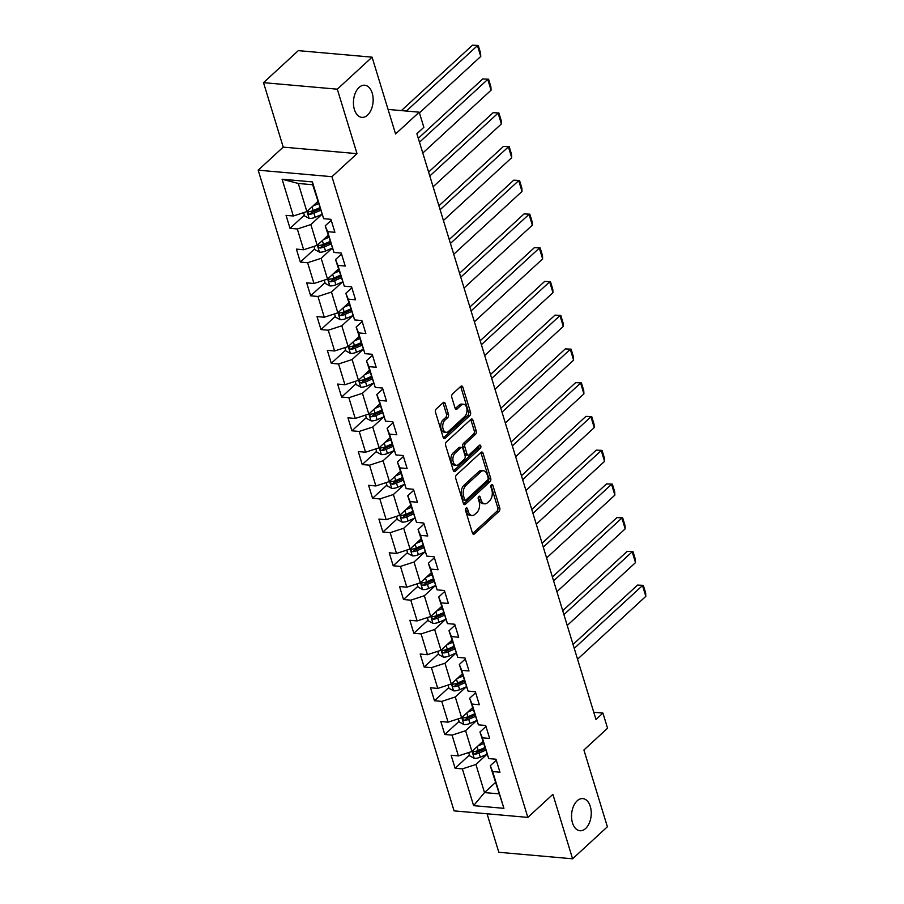 <?xml version="1.0" encoding="UTF-8"?>
<svg xmlns="http://www.w3.org/2000/svg" width="904" height="904" viewBox="0 0 904 904"><rect width="100%" height="100%" fill="white"/><g stroke="black" fill="none" stroke-linecap="round" stroke-linejoin="round"><path stroke-width="1.36" d="M466.046 508.127A1.729 1.051 95.1 0 0 465.549 510.489L472.442 533.055A2.475 1.503 95.1 0 0 473.594 534.253A2.475 1.503 95.1 0 0 474.453 533.914L499.042 511.291A2.475 1.503 95.1 0 0 499.754 507.912L492.861 485.346A1.729 1.051 95.1 0 0 492.058 484.51A1.729 1.051 95.1 0 0 491.448 484.747A1.729 1.051 95.1 0 0 490.951 487.109L491.844 490.024A7.91 4.802 95.1 0 1 489.55 500.85L487.505 502.737A7.91 4.802 95.1 0 1 484.725 503.822A7.91 4.802 95.1 0 1 481.052 499.957L480.16 497.042A1.729 1.051 95.1 0 0 479.357 496.194A1.729 1.051 95.1 0 0 478.747 496.432A1.729 1.051 95.1 0 0 478.25 498.805L479.143 501.72A7.91 4.802 95.1 0 1 476.849 512.534L474.792 514.421A7.91 4.802 95.1 0 1 472.024 515.517A7.91 4.802 95.1 0 1 468.351 511.653L467.458 508.726A1.729 1.051 95.1 0 0 466.656 507.89A1.729 1.051 95.1 0 0 466.046 508.127M367.521 115.136A16.125 9.797 95.1 0 0 373.047 97.462A16.125 9.797 95.1 0 0 364.707 85.236A16.125 9.797 95.1 0 0 359.057 87.451A16.125 9.797 95.1 0 0 353.543 105.124A16.125 9.797 95.1 0 0 361.871 117.362A16.125 9.797 95.1 0 0 367.521 115.136M585.622 828.516A16.125 9.797 95.1 0 0 591.148 810.843A16.125 9.797 95.1 0 0 582.809 798.605A16.125 9.797 95.1 0 0 577.159 800.831A16.125 9.797 95.1 0 0 571.644 818.504A16.125 9.797 95.1 0 0 579.972 830.742A16.125 9.797 95.1 0 0 585.622 828.516M445.163 403.489A2.475 1.503 95.1 0 0 444.022 402.28A2.475 1.503 95.1 0 0 443.152 402.619L436.259 408.97A2.475 1.503 95.1 0 0 435.536 412.348L443.197 437.4A2.475 1.503 95.1 0 0 444.35 438.609A2.475 1.503 95.1 0 0 445.209 438.27L469.797 415.637A2.475 1.503 95.1 0 0 470.521 412.258L462.859 387.206A2.475 1.503 95.1 0 0 461.707 385.997A2.475 1.503 95.1 0 0 460.837 386.336L452.508 394.008A2.475 1.503 95.1 0 0 451.797 397.387L455.074 408.111A2.475 1.503 95.1 0 0 456.215 409.32A2.475 1.503 95.1 0 0 457.085 408.981L461.221 405.173A6.622 4.023 95.1 0 1 463.537 404.257A6.622 4.023 95.1 0 1 466.95 409.286A6.622 4.023 95.1 0 1 464.69 416.529L448.508 431.423A6.622 4.023 95.1 0 1 446.18 432.338A6.622 4.023 95.1 0 1 442.768 427.321A6.622 4.023 95.1 0 1 445.028 420.066L447.729 417.591A2.475 1.503 95.1 0 0 448.452 414.201L445.163 403.489L443.175 403.308A2.475 1.503 95.1 0 0 442.96 402.8M487.053 813.781L498.816 852.28L572.594 858.8L607.386 826.787L583.905 749.992L607.567 728.228L602.934 713.086L595.973 719.482L416.891 133.735L423.852 127.328L419.219 112.186L388.065 109.429M337.305 89.18L263.516 82.659L283.223 147.126L357.012 153.646L337.305 89.18L372.086 57.167L395.568 133.961L419.219 112.186M357.012 153.646L331.96 176.698L527.846 817.397L454.068 810.865L258.182 170.178L331.96 176.698M572.594 858.8L552.886 794.345L527.846 817.397M456.441 474.995A2.475 1.503 95.1 0 0 455.729 478.374L463.39 503.426A2.475 1.503 95.1 0 0 464.532 504.635A2.475 1.503 95.1 0 0 465.402 504.296L489.991 481.674A2.475 1.503 95.1 0 0 490.702 478.295L483.041 453.232A2.475 1.503 95.1 0 0 481.9 452.034A2.475 1.503 95.1 0 0 481.03 452.373L456.441 474.995M453.288 470.419L445.638 445.367A2.475 1.503 95.1 0 1 446.35 441.977L470.939 419.354A2.475 1.503 95.1 0 1 471.798 419.015A2.475 1.503 95.1 0 1 472.95 420.224L476.227 430.948A2.475 1.503 95.1 0 1 475.515 434.327L465.537 443.502A2.475 1.503 95.1 0 0 464.825 446.881L466.995 453.989A2.475 1.503 95.1 0 0 468.148 455.198A2.475 1.503 95.1 0 0 469.018 454.859L479.391 445.31A1.729 1.051 95.1 0 1 480.001 445.073A1.729 1.051 95.1 0 1 480.894 446.384A1.729 1.051 95.1 0 1 480.306 448.282L455.311 471.278A2.475 1.503 95.1 0 1 454.441 471.617A2.475 1.503 95.1 0 1 453.288 470.419M263.516 82.659L298.309 50.647L372.086 57.167M304.354 215.152L290.026 228.339L297.314 228.983L303.654 249.753L296.376 249.108L300.343 262.081L307.631 262.725L313.971 283.494L306.693 282.85L310.66 295.823L317.948 296.467L324.287 317.236L317.01 316.592L320.976 329.564L328.254 330.209L334.604 350.978L327.327 350.334L331.293 363.318L338.571 363.962L344.921 384.72L337.644 384.076L341.61 397.059L348.887 397.703L355.238 418.462L347.961 417.817L351.927 430.801L359.204 431.445L365.555 452.215L358.278 451.571L362.244 464.543L369.521 465.187L375.872 485.956L368.595 485.312L372.561 498.285L379.838 498.929L386.189 519.698L378.912 519.054L382.878 532.027L390.155 532.671L396.506 553.44L389.228 552.796L393.195 565.78L400.472 566.424L406.823 587.182L399.545 586.538L403.512 599.521L410.789 600.166L417.139 620.924L409.862 620.28L413.829 633.263L421.106 633.907L427.456 654.677L420.179 654.033L424.145 667.005L431.423 667.649L437.773 688.419L430.496 687.774L434.462 700.747L441.74 701.391L448.09 722.16L440.813 721.516L444.779 734.489L452.056 735.133L458.407 755.902L451.13 755.258L455.096 768.242L462.373 768.886L473.617 805.656L503.923 808.334L490.273 765.733L496.285 760.196M290.026 228.339L286.059 215.355L293.337 215.999L282.104 179.229L312.411 181.907L323.655 218.678L330.932 219.322L334.898 232.305L327.621 231.661L333.971 252.431L341.249 253.075L345.215 266.047L337.938 265.403L344.288 286.172L351.566 286.817L355.532 299.789L348.255 299.145L354.605 319.914L361.882 320.558L365.849 333.531L358.572 332.887L364.922 353.656L372.199 354.3L376.166 367.284L368.888 366.64L375.239 387.398L382.516 388.042L386.483 401.026L379.205 400.382L385.545 421.14L392.833 421.784L396.799 434.767L389.522 434.123L395.862 454.893L403.15 455.537L407.116 468.509L399.839 467.865L406.178 488.635L413.467 489.279L417.433 502.251L410.156 501.607L416.495 522.376L423.773 523.02L427.75 535.993L420.473 535.36L426.812 556.118L434.089 556.762L438.067 569.746L430.779 569.102L437.129 589.86L444.406 590.504L448.384 603.488L441.095 602.844L447.446 623.602L454.723 624.246L458.701 637.23L451.412 636.585L457.763 657.355L465.04 657.999L469.006 670.971L461.729 670.327L468.08 691.097L475.357 691.741L479.323 704.713L472.046 704.069L478.397 724.838L485.674 725.483L489.64 738.455L482.363 737.822L488.714 758.58L495.991 759.224L499.957 772.208L492.68 771.564L503.923 808.334M328.107 235.3L317.202 245.334L310.852 224.565L321.88 214.406L315.225 217.276A6.678 2.938 -17 0 1 309.236 218.429L304.591 215.909L303.597 212.655M331.226 220.293L325.214 225.83L333.971 252.431M310.852 224.565L297.314 228.983M317.202 245.334L303.654 249.753M327.621 231.661L325.214 225.83M338.424 269.042L327.519 279.076L321.169 258.307L332.197 248.159L325.542 251.018A6.678 2.938 -17 0 1 319.553 252.171L314.908 249.662L313.914 246.408M341.542 254.035L335.531 259.572L344.288 286.172M321.169 258.307L307.631 262.725M327.519 279.076L313.971 283.494M337.938 265.403L335.531 259.572M348.741 302.783L337.836 312.818L331.486 292.048L342.514 281.901L335.859 284.771A6.678 2.938 -17 0 1 329.87 285.913L325.225 283.404L324.231 280.15M351.859 287.788L345.837 293.325L354.605 319.914M331.486 292.048L317.948 296.467M337.836 312.818L324.287 317.236M348.255 299.145L345.837 293.325M359.046 336.525L348.153 346.56L341.802 325.79L352.831 315.643M362.176 321.53L356.153 327.067L364.922 353.656M341.802 325.79L328.254 330.209M348.153 346.56L334.604 350.978M358.572 332.887L356.153 327.067M369.363 370.267L358.47 380.301L352.119 359.543L363.148 349.385L356.481 352.255A6.678 2.938 -17 0 1 350.503 353.407L345.859 350.888L344.865 347.633M372.493 355.272L366.47 360.809L375.239 387.398M352.119 359.543L338.571 363.962M358.47 380.301L344.921 384.72M368.888 366.64L366.47 360.809M379.68 404.02L368.787 414.043L362.436 393.285L373.465 383.126L366.798 385.997A6.678 2.938 -17 0 1 360.82 387.149L356.176 384.629L355.17 381.375M382.81 389.014L376.787 394.551L385.545 421.14M362.436 393.285L348.887 397.703M368.787 414.043L355.238 418.462M379.205 400.382L376.787 394.551M389.997 437.762L379.104 447.796L372.753 427.027L383.782 416.868L377.115 419.738A6.678 2.938 -17 0 1 371.137 420.891L366.482 418.371L365.487 415.117M393.127 422.756L387.104 428.293L395.862 454.893M372.753 427.027L359.204 431.445M379.104 447.796L365.555 452.215M389.522 434.123L387.104 428.293M400.314 471.504L389.421 481.538L383.07 460.769L394.099 450.621M403.444 456.497L397.421 462.034L406.178 488.635M383.07 460.769L369.521 465.187M389.421 481.538L375.872 485.956M399.839 467.865L397.421 462.034M410.631 505.246L399.737 515.28L393.387 494.511L404.416 484.363L397.749 487.233A6.678 2.938 -17 0 1 391.771 488.375L387.115 485.866L386.121 482.612M413.761 490.25L407.738 495.787L416.495 522.376M393.387 494.511L379.838 498.929M399.737 515.28L386.189 519.698M410.156 501.607L407.738 495.787M420.948 538.987L410.043 549.022L403.704 528.252L414.733 518.105L408.066 520.975A6.678 2.938 -17 0 1 402.088 522.116L397.432 519.608L396.438 516.353M424.078 523.992L418.055 529.529L426.812 556.118M403.704 528.252L390.155 532.671M410.043 549.022L396.506 553.44M420.473 535.36L418.055 529.529M431.264 572.729L420.36 582.764L414.021 562.005L425.049 551.847L418.382 554.717A6.678 2.938 -17 0 1 412.405 555.87L407.749 553.35L406.755 550.095M434.395 557.734L428.372 563.271L437.129 589.86M414.021 562.005L400.472 566.424M420.36 582.764L406.823 587.182M430.779 569.102L428.372 563.271M441.581 606.482L430.677 616.505L424.338 595.747L435.366 585.589L428.699 588.459A6.678 2.938 -17 0 1 422.722 589.611L418.066 587.091L417.072 583.837M444.711 591.476L438.689 597.013L447.446 623.602M424.338 595.747L410.789 600.166M430.677 616.505L417.139 620.924M441.095 602.844L438.689 597.013M451.898 640.224L440.994 650.259L434.654 629.489L445.683 619.33L439.016 622.201A6.678 2.938 -17 0 1 433.039 623.353L428.383 620.833L427.389 617.579M455.028 625.218L449.005 630.755L457.763 657.355M434.654 629.489L421.106 633.907M440.994 650.259L427.456 654.677M451.412 636.585L449.005 630.755M462.215 673.966L451.311 684L444.971 663.231L456 653.083L449.333 655.942A6.678 2.938 -17 0 1 443.356 657.095L438.7 654.586L437.705 651.332M465.345 658.959L459.322 664.496L468.08 691.097M444.971 663.231L431.423 667.649M451.311 684L437.773 688.419M461.729 670.327L459.322 664.496M472.532 707.708L461.628 717.742L455.277 696.973L466.317 686.825L459.65 689.695A6.678 2.938 -17 0 1 453.672 690.837L449.017 688.328L448.022 685.074M475.662 692.713L469.639 698.25L478.397 724.838M455.277 696.973L441.74 701.391M461.628 717.742L448.09 722.16M472.046 704.069L469.639 698.25M482.849 741.449L471.944 751.484L465.594 730.726L476.634 720.567L469.967 723.437A6.678 2.938 -17 0 1 463.989 724.579L459.334 722.07L458.339 718.816M485.979 726.454L479.956 731.991L488.714 758.58M465.594 730.726L452.056 735.133M471.944 751.484L458.407 755.902M482.363 737.822L479.956 731.991M495.415 782.548L484.51 792.582L475.911 764.468L486.951 754.309L480.284 757.179A6.678 2.938 -17 0 1 474.306 758.332L469.651 755.812L468.656 752.557M475.911 764.468L462.373 768.886M498.872 793.848L484.51 792.582L473.617 805.656M492.68 771.564L490.273 765.733M283.223 147.126L258.182 170.178M602.934 713.086L593.77 712.273M323.655 218.678L312.648 184.732L298.286 183.467L306.885 211.581L317.79 201.558M312.411 181.907L312.648 184.732M298.286 183.467L282.104 179.229M306.885 211.581L293.337 215.999M469.425 755.055L455.096 768.242M459.108 721.313L444.779 734.489M448.791 687.571L434.462 700.747M438.474 653.818L424.145 667.005M428.157 620.076L413.829 633.263M417.84 586.334L403.512 599.521M407.523 552.593L393.195 565.78M397.206 518.851L382.878 532.027M386.889 485.109L372.561 498.285M376.572 451.356L362.244 464.543M366.256 417.614L351.927 430.801M355.939 383.872L341.61 397.059M345.622 350.13L331.293 363.318M335.305 316.389L320.976 329.564M324.988 282.647L310.66 295.823M314.671 248.894L300.343 262.081M465.571 508.918L466.351 511.472A7.91 4.802 95.1 0 0 470.035 515.337L472.024 515.517M484.725 503.822L482.736 503.641A7.91 4.802 95.1 0 1 479.052 499.788L478.272 497.223M472.656 533.563L497.053 511.11A2.475 1.503 95.1 0 0 497.765 507.732L490.974 485.538M463.605 503.946L487.99 481.493A2.475 1.503 95.1 0 0 488.714 478.114L481.052 453.062A2.475 1.503 95.1 0 0 480.838 452.554M464.588 499.336A1.729 1.051 95.1 0 0 465.39 500.183A1.729 1.051 95.1 0 0 466.001 499.946L487.572 480.08A1.729 1.051 95.1 0 0 488.081 477.719L487.132 474.634A7.91 4.802 95.1 0 0 483.459 470.769A7.91 4.802 95.1 0 0 480.691 471.865L465.933 485.437A7.91 4.802 95.1 0 0 463.639 496.262L464.588 499.336L462.588 499.155A1.729 1.051 95.1 0 0 463.39 500.002L465.39 500.183M483.459 470.769L481.47 470.6A7.91 4.802 95.1 0 0 478.691 471.685L480.691 471.865M462.588 499.155L461.65 496.081A7.91 4.802 95.1 0 1 463.944 485.267L478.691 471.685M468.148 455.198L466.148 455.028A2.475 1.503 95.1 0 1 465.006 453.819L462.825 446.7A2.475 1.503 95.1 0 1 463.549 443.322L473.515 434.146A2.475 1.503 95.1 0 0 474.238 430.767L470.95 420.044A2.475 1.503 95.1 0 0 470.735 419.535M453.514 470.927L478.306 448.101A1.729 1.051 95.1 0 0 478.837 445.819M455.198 453.017A6.622 4.023 95.1 0 0 452.927 460.272A6.622 4.023 95.1 0 0 456.351 465.289A6.622 4.023 95.1 0 0 458.667 464.385L464.373 459.13A2.475 1.503 95.1 0 0 465.085 455.752L462.916 448.644A2.475 1.503 95.1 0 0 461.763 447.435A2.475 1.503 95.1 0 0 460.893 447.774L455.198 453.017L453.198 452.847A6.622 4.023 95.1 0 0 450.938 460.102A6.622 4.023 95.1 0 0 454.35 465.119L456.351 465.289M461.763 447.435L459.774 447.254A2.475 1.503 95.1 0 0 458.904 447.593L460.893 447.774M453.198 452.847L458.904 447.593M446.18 432.338L444.192 432.168A6.622 4.023 95.1 0 1 440.779 427.14A6.622 4.023 95.1 0 1 443.039 419.897L445.74 417.411A2.475 1.503 95.1 0 0 446.452 414.032L443.175 403.308M463.537 404.257L461.537 404.088A6.622 4.023 95.1 0 0 459.221 404.992L461.221 405.173M455.288 408.619L459.221 404.992M443.412 437.909L467.809 415.467A2.475 1.503 95.1 0 0 468.521 412.088L460.859 387.025A2.475 1.503 95.1 0 0 460.644 386.516M574.232 648.371L642.507 585.543L645.818 596.357L577.543 659.197M477.99 745.924L483.493 743.551M637.523 585.103L643.32 585.363L637.523 585.103L573.034 644.45M481.29 742.896L483.052 742.127M484.747 747.664L478.239 750.467A6.678 2.938 163 0 1 473.922 751.597C472.419 752.535 472.679 753.405 474.713 754.196A6.678 2.938 -17 0 0 479.03 753.066L485.538 750.252M485.109 748.828L477.854 751.958A3.401 1.503 163 0 1 476.713 752.354L474.713 754.196M473.922 751.597L473.176 751.891M643.32 585.363L645.637 592.934L645.818 596.357M563.915 614.63L632.19 551.802L635.501 562.616L567.226 625.444M467.673 712.182L473.176 709.809M627.206 551.361L633.003 551.621L627.206 551.361L562.717 610.708M470.973 709.143L472.736 708.386M474.43 713.923L467.922 716.725A6.678 2.938 163 0 1 463.605 717.855C462.102 718.793 462.362 719.652 464.396 720.454A6.678 2.938 -17 0 0 468.713 719.324L475.221 716.51M474.792 715.087L467.537 718.217A3.401 1.503 163 0 1 466.396 718.601L464.396 720.454M463.605 717.855L462.859 718.149M633.003 551.621L635.32 559.192L635.501 562.616M553.598 580.888L621.884 518.048L625.184 528.863L556.909 591.702M457.356 678.441L462.859 676.068M616.89 517.608L622.686 517.879L616.89 517.608L552.4 576.967M460.656 675.401L462.419 674.644M464.114 680.17L457.605 682.983A6.678 2.938 163 0 1 453.288 684.113C451.785 685.051 452.045 685.91 454.079 686.701A6.678 2.938 -17 0 0 458.396 685.582L464.905 682.769M464.475 681.345L457.221 684.475A3.401 1.503 163 0 1 456.079 684.859L454.079 686.701M453.288 684.113L452.542 684.407M622.686 517.879L625.003 525.45L625.184 528.863M543.281 547.146L611.567 484.307L614.867 495.121L546.592 557.96M447.039 644.699L452.542 642.326M606.573 483.866L612.37 484.137L606.573 483.866L542.084 543.225M450.339 641.659L452.102 640.902M453.797 646.428L447.288 649.241A6.678 2.938 163 0 1 442.971 650.36C441.468 651.298 441.728 652.168 443.762 652.959A6.678 2.938 -17 0 0 448.079 651.841L454.588 649.027M454.158 647.603L446.904 650.733A3.401 1.503 163 0 1 445.762 651.117L443.762 652.959M442.971 650.36L442.226 650.665M612.37 484.137L614.686 491.708L614.867 495.121M532.964 513.404L601.25 450.565L604.55 461.379L536.275 524.218M436.722 610.957L442.226 608.573M596.256 450.124L602.053 450.395L596.256 450.124L531.767 509.472M440.022 607.917L441.785 607.149M443.48 612.686L436.971 615.5A6.678 2.938 163 0 1 432.654 616.618C431.151 617.556 431.423 618.426 433.445 619.217A6.678 2.938 -17 0 0 437.762 618.099L444.271 615.285M443.841 613.861L436.587 616.991A3.401 1.503 163 0 1 435.445 617.375L433.445 619.217M432.654 616.618L431.909 616.912M602.053 450.395L604.369 457.966L604.55 461.379M522.648 479.662L590.933 416.823L594.233 427.637L525.958 490.476M426.405 577.204L431.909 574.831M585.939 416.382L591.736 416.642L585.939 416.382L521.45 475.73M429.705 574.176L431.468 573.407M433.163 578.944L426.654 581.758A6.678 2.938 163 0 1 422.337 582.877C420.835 583.814 421.106 584.685 423.128 585.476A6.678 2.938 -17 0 0 427.445 584.346L433.954 581.543M433.524 580.119L426.27 583.249A3.401 1.503 163 0 1 425.129 583.634L423.128 585.476M422.337 582.877L421.592 583.17M591.736 416.642L594.052 424.213L594.233 427.637M512.331 445.909L580.617 383.081L583.916 393.895L515.642 456.735M416.089 543.462L421.592 541.089M575.622 382.641L581.419 382.9L575.622 382.641L511.133 441.988M419.388 540.434L421.162 539.665M422.846 545.202L416.337 548.005A6.678 2.938 163 0 1 412.021 549.135C410.518 550.073 410.789 550.943 412.812 551.734A6.678 2.938 -17 0 0 417.128 550.604L423.637 547.79M423.208 546.366L415.953 549.496A3.401 1.503 163 0 1 414.812 549.892L412.812 551.734M412.021 549.135L411.275 549.429M581.419 382.9L583.735 390.471L583.916 393.895M502.014 412.167L570.3 349.339L573.599 360.154L505.325 422.982M405.772 509.72L411.275 507.347M565.316 348.899L571.102 349.159L565.316 348.899L500.816 408.246M409.071 506.681L410.845 505.924M412.529 511.461L406.02 514.263A6.678 2.938 163 0 1 401.704 515.393C400.201 516.331 400.472 517.19 402.495 517.992A6.678 2.938 -17 0 0 406.811 516.862L413.331 514.048M412.891 512.624L405.636 515.755A3.401 1.503 163 0 1 404.495 516.139L402.495 517.992M401.704 515.393L400.958 515.687M571.102 349.159L573.418 356.73L573.599 360.154M491.708 378.426L559.983 315.586L563.282 326.401L495.008 389.24M395.455 475.979L400.958 473.606M554.999 315.146L560.785 315.417L554.999 315.146L490.499 374.505M398.754 472.939L400.528 472.182M402.212 477.707L395.703 480.521A6.678 2.938 163 0 1 391.387 481.651C389.884 482.589 390.155 483.448 392.178 484.239A6.678 2.938 -17 0 0 396.494 483.12L403.014 480.306M402.574 478.883L395.319 482.013A3.401 1.503 163 0 1 394.178 482.397L392.178 484.239M391.387 481.651L390.641 481.945M560.785 315.417L563.102 322.988L563.282 326.401M375.804 448.87L376.798 452.124L381.454 454.633A6.678 2.938 -17 0 0 387.432 453.48L394.099 450.61M481.391 344.684L549.666 281.845L552.966 292.659L484.691 355.498M385.138 442.237L390.641 439.864M544.683 281.404L550.468 281.675L544.683 281.404L480.182 340.763M388.437 439.197L390.212 438.44M391.895 443.966L385.386 446.779A6.678 2.938 163 0 1 381.07 447.898C379.567 448.836 379.838 449.706 381.861 450.497A6.678 2.938 -17 0 0 386.177 449.378L392.698 446.565M392.257 445.141L385.002 448.271A3.401 1.503 163 0 1 383.861 448.655L381.861 450.497M381.07 447.898L380.324 448.203M550.468 281.675L552.785 289.246L552.966 292.659M471.074 310.942L539.349 248.103L542.649 258.917L474.374 321.756M374.821 408.495L380.324 406.111M534.366 247.662L540.151 247.933L534.366 247.662L469.865 307.01M378.121 405.455L379.895 404.687M381.578 410.224L375.07 413.038A6.678 2.938 163 0 1 370.753 414.156C369.25 415.094 369.521 415.964 371.544 416.755A6.678 2.938 -17 0 0 375.861 415.637L382.381 412.823M381.94 411.399L374.685 414.529A3.401 1.503 163 0 1 373.555 414.913L371.544 416.755M370.753 414.156L370.007 414.45M540.151 247.933L542.468 255.504L542.649 258.917M460.757 277.2L529.032 214.361L532.332 225.175L464.057 288.014M364.504 374.742L370.007 372.369M524.049 213.92L529.834 214.18L524.049 213.92L459.548 273.268M367.804 371.713L369.578 370.945M371.261 376.482L364.753 379.296A6.678 2.938 163 0 1 360.436 380.414C358.933 381.352 359.204 382.222 361.227 383.013A6.678 2.938 -17 0 0 365.544 381.883L372.064 379.081M371.623 377.657L364.368 380.787A3.401 1.503 163 0 1 363.238 381.172L361.227 383.013M360.436 380.414L359.69 380.708M529.834 214.18L532.151 221.751L532.332 225.175M450.441 243.447L518.715 180.619L522.015 191.433L453.74 254.273M354.187 341L359.69 338.627M513.732 180.178L519.529 180.438L513.732 180.178L449.231 239.526M357.487 337.972L359.261 337.203M360.945 342.74L354.436 345.543A6.678 2.938 163 0 1 350.119 346.673C348.616 347.611 348.887 348.481 350.91 349.272A6.678 2.938 -17 0 0 355.227 348.142L361.747 345.328M361.306 343.904L354.052 347.034A3.401 1.503 163 0 1 352.922 347.43L350.91 349.272M350.119 346.673L349.373 346.966M519.529 180.438L521.834 188.009L522.015 191.433M334.548 313.891L335.542 317.146L340.186 319.654A6.678 2.938 -17 0 0 346.175 318.513L352.831 315.632M440.124 209.705L508.398 146.877L511.709 157.691L443.423 220.519M343.87 307.258L349.373 304.885M503.415 146.437L509.212 146.697L503.415 146.437L438.926 205.784M347.17 304.219L348.944 303.462M350.639 308.998L344.119 311.801A6.678 2.938 163 0 1 339.802 312.931C338.299 313.869 338.571 314.728 340.593 315.519A6.678 2.938 -17 0 0 344.91 314.4L351.43 311.586M350.989 310.162L343.735 313.292A3.401 1.503 163 0 1 342.605 313.677L340.593 315.519M339.802 312.931L339.056 313.225M509.212 146.697L511.517 154.268L511.709 157.691M429.807 175.964L498.081 113.124L501.392 123.938L433.106 186.778M333.553 273.517L339.056 271.143M493.098 112.684L498.895 112.955L493.098 112.684L428.609 172.042M336.853 270.477L338.627 269.72M340.322 275.245L333.802 278.059A6.678 2.938 163 0 1 329.485 279.189C327.982 280.127 328.254 280.986 330.276 281.777A6.678 2.938 -17 0 0 334.593 280.658L341.113 277.844M340.672 276.421L333.418 279.551A3.401 1.503 163 0 1 332.288 279.935L330.276 281.777M329.485 279.189L328.74 279.483M498.895 112.955L501.2 120.526L501.392 123.938M419.49 142.222L487.764 79.382L491.075 90.197L422.789 153.036M323.236 239.775L328.74 237.402M482.781 78.942L488.578 79.213L482.781 78.942L418.292 138.301M326.536 236.735L328.31 235.978M330.005 241.504L323.485 244.317A6.678 2.938 163 0 1 319.168 245.436C317.677 246.374 317.937 247.244 319.959 248.035A6.678 2.938 -17 0 0 324.276 246.916L330.796 244.103M330.356 242.679L323.101 245.809A3.401 1.503 163 0 1 321.971 246.193L319.959 248.035M319.168 245.436L318.423 245.741M488.578 79.213L490.883 86.784L491.075 90.197M406.371 111.056L477.448 45.641L480.758 56.455L419.433 112.887M312.92 206.033L318.423 203.649M472.464 45.2L478.261 45.471L472.464 45.2L401.387 110.616M316.219 202.993L317.993 202.225M319.688 207.762L313.168 210.575A6.678 2.938 163 0 1 308.852 211.694C307.36 212.632 307.62 213.502 309.654 214.293A6.678 2.938 -17 0 0 313.959 213.174L320.479 210.361M320.039 208.937L312.784 212.067A3.401 1.503 163 0 1 311.654 212.451L309.654 214.293M308.852 211.694L308.106 211.988M478.261 45.471L480.566 53.042L480.758 56.455M466.351 511.472L468.351 511.653M478.419 496.884L480.16 497.042M479.052 499.788L481.052 499.957M491.121 485.199L492.861 485.346M497.765 507.732L499.754 507.912M497.053 511.11L499.042 511.291M472.792 533.767L474.453 533.914M465.718 508.579L467.458 508.726M481.052 453.062L483.041 453.232M488.714 478.114L490.702 478.295M487.99 481.493L489.991 481.674M463.741 504.149L465.402 504.296M463.944 485.267L465.933 485.437M461.65 496.081L463.639 496.262M470.95 420.044L472.95 420.224M474.238 430.767L476.227 430.948M473.515 434.146L475.515 434.327M463.549 443.322L465.537 443.502M462.825 446.7L464.825 446.881M465.006 453.819L466.995 453.989M478.306 448.101L480.306 448.282M453.65 471.131L455.311 471.278M446.452 414.032L448.452 414.201M445.74 417.411L447.729 417.591M443.039 419.897L445.028 420.066M455.424 408.834L457.085 408.981M460.859 387.025L462.859 387.206M468.521 412.088L470.521 412.258M467.809 415.467L469.797 415.637M443.548 438.124L445.209 438.27M472.08 751.371L474.182 758.264M479.03 753.066L480.284 757.179M477.097 746.749L478.239 750.467M461.763 717.629L463.865 724.522M468.713 719.324L469.967 723.437M466.78 713.007L467.922 716.725M451.446 683.876L453.548 690.78M458.396 685.582L459.65 689.695M456.463 679.266L457.605 682.983M441.129 650.134L443.231 657.038M448.079 651.841L449.333 655.942M446.147 645.512L447.288 649.241M430.812 616.392L432.914 623.285M437.762 618.099L439.016 622.201M435.83 611.771L436.971 615.5M420.496 582.651L422.597 589.544M427.445 584.346L428.699 588.459M425.513 578.029L426.654 581.758M410.179 548.909L412.28 555.802M417.128 550.604L418.382 554.717M415.196 544.287L416.337 548.005M399.862 515.167L401.975 522.06M406.811 516.862L408.066 520.975M404.879 510.545L406.02 514.263M389.545 481.414L391.658 488.318M396.494 483.12L397.749 487.233M394.562 476.803L395.703 480.521M379.228 447.672L381.341 454.576M386.177 449.378L387.432 453.48M384.245 443.05L385.386 446.779M368.911 413.93L371.024 420.823M375.861 415.637L377.115 419.738M373.928 409.309L375.07 413.038M358.594 380.188L360.707 387.081M365.544 381.883L366.798 385.997M363.611 375.567L364.753 379.296M348.277 346.447L350.39 353.34M355.227 348.142L356.481 352.255M353.294 341.825L354.436 345.543M337.96 312.694L340.073 319.598M344.91 314.4L346.175 318.513M342.978 308.083L344.119 311.801M327.643 278.952L329.757 285.856M334.593 280.658L335.859 284.771M332.661 274.341L333.802 278.059M317.327 245.21L319.44 252.114M324.276 246.916L325.542 251.018M322.344 240.588L323.485 244.317M307.01 211.468L309.123 218.361M313.959 213.174L315.225 217.276M312.027 206.846L313.168 210.575"/></g></svg>
